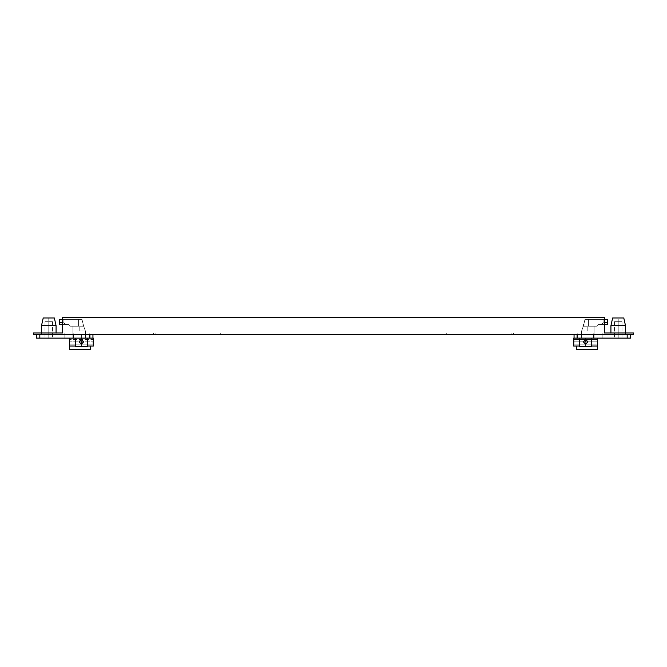 <?xml version="1.0" encoding="UTF-8"?>
<svg xmlns="http://www.w3.org/2000/svg" width="667" height="667" viewBox="0 0 667 667"><rect width="100%" height="100%" fill="white"/><g stroke="black" fill="none" stroke-linecap="round" stroke-linejoin="round"><path stroke-width="0.5" stroke-dasharray="3.33 2.5" d="M64.824 332.983L89.82 332.983L64.824 332.983L89.82 332.983L64.824 332.983L89.82 332.983L64.824 332.983L64.824 334.701L73.812 334.701L73.812 332.983L73.812 334.701L89.82 334.701L64.824 334.701L64.824 332.983L64.824 334.701L89.82 334.701L64.824 334.701L89.82 334.701L64.824 334.701L64.824 332.983M604.494 332.983L62.506 332.983L604.494 332.983L604.494 317.55L62.506 317.55L62.506 332.983L33.35 332.983L33.35 334.701L633.65 334.701L633.65 332.983L604.494 332.983L604.494 317.55L604.494 332.983M593.188 332.983L577.18 332.983L602.176 332.983L577.18 332.983L602.176 332.983L577.18 332.983L602.176 332.983L577.18 332.983L593.188 332.983L593.188 334.701L577.18 334.701L602.176 334.701L577.18 334.701L602.176 334.701L577.18 334.701L602.176 334.701L577.18 334.701L593.188 334.701L593.188 332.983M625.504 332.983L610.922 332.983L625.504 332.983L610.922 332.983L625.504 332.983L610.922 332.983L625.504 332.983L610.922 332.983L625.504 332.983L625.504 334.701L610.922 334.701L625.504 334.701L610.922 334.701L625.504 334.701L610.922 334.701L625.504 334.701L610.922 334.701L625.504 334.701L625.504 332.983L625.504 334.701L625.504 332.983L625.504 334.701L610.922 334.701L610.922 332.983L610.922 334.701L610.922 332.983L610.922 334.701L625.504 334.701L610.922 334.701L625.504 334.701L610.922 334.701L625.504 334.701L625.504 325.696L610.922 325.696L625.504 325.696L610.922 325.696L618.217 325.696L610.922 325.696L618.217 325.696L610.922 325.696L612.639 317.976L623.787 317.976L612.639 317.976L623.787 317.976L612.639 317.976L623.787 317.976L625.504 325.696L625.504 334.701L625.504 325.696L623.787 317.976L625.504 325.696M41.496 332.983L56.078 332.983L41.496 332.983L56.078 332.983L41.496 332.983L56.078 332.983L41.496 332.983L56.078 332.983L41.496 332.983L41.496 334.701L56.078 334.701L41.496 334.701L56.078 334.701L41.496 334.701L56.078 334.701L41.496 334.701L56.078 334.701L41.496 334.701L41.496 332.983L41.496 334.701L41.496 332.983L41.496 334.701L56.078 334.701L56.078 332.983L56.078 334.701L56.078 332.983L56.078 334.701L41.496 334.701L56.078 334.701L41.496 334.701L56.078 334.701L41.496 334.701L41.496 325.696L56.078 325.696L41.496 325.696L56.078 325.696L41.496 325.696L56.078 325.696L41.496 325.696L56.078 325.696L54.361 317.976L43.213 317.976L54.361 317.976L43.213 317.976L54.361 317.976L56.078 325.696L56.078 334.701L48.783 334.701L56.078 334.701L56.078 332.983M513.59 332.983L153.41 332.983L513.59 332.983L513.59 334.701L153.41 334.701L513.59 334.701L513.59 332.983M62.506 317.55L604.494 317.55L62.506 317.55L62.506 332.983L62.506 317.55M573.678 339.837L573.62 338.127L597.632 338.127L573.62 338.127L597.632 338.127L574.062 338.127L577.547 338.127L577.547 334.701L577.547 338.127L577.547 334.701L577.547 338.127L577.547 334.701L577.547 338.127L602.176 338.127L602.176 332.983L602.176 334.701L602.176 332.983L602.176 334.701L602.176 332.983L602.176 334.701L602.176 332.983L602.176 334.701L576.838 334.701L593.572 334.701L593.572 338.127L585.626 338.127L627.18 338.127L576.838 338.127L602.176 338.127L593.572 338.127L593.572 334.701L576.838 334.701L602.176 334.701L602.176 338.127L602.176 334.701L602.176 338.127L602.176 334.701L593.572 334.701L593.572 338.127L602.176 338.127L577.547 338.127L585.626 338.127L579.623 338.127L579.623 346.448L579.623 338.127L579.623 346.448L585.626 346.448L579.623 346.448L579.623 338.127L591.629 338.127L591.629 346.448L591.629 338.127L579.623 338.127L630.665 338.127L630.665 334.701L574.062 334.701L630.665 334.701L630.665 338.127L627.18 338.127L630.665 338.127L630.665 334.701L577.547 334.701L630.665 334.701L630.665 338.127L576.838 338.127L593.572 338.127L593.572 334.701L602.176 334.701L576.838 334.701L593.572 334.701L593.572 338.127L630.665 338.127L630.665 334.701L574.062 334.701L574.062 338.127L577.547 338.127L574.062 338.127L574.062 334.701L577.547 334.701L574.062 334.701L574.062 338.127L585.626 338.127L579.623 338.127L579.623 346.448L585.626 346.448L579.623 346.448L579.623 338.127L579.623 346.448L591.629 346.448L585.626 346.448L591.629 346.448L591.629 338.127L591.629 346.448L579.623 346.448L579.623 338.127L591.629 338.127L591.629 346.448L591.629 338.127L574.062 338.127L574.062 334.701L630.665 334.701L630.665 338.127L576.838 338.127L602.176 338.127L593.572 338.127L593.572 334.701L602.176 334.701L602.176 338.127L602.176 334.701L602.176 338.127L585.626 338.127L627.18 338.127L627.18 334.701L574.062 334.701L574.062 338.127L585.626 338.127L579.623 338.127L579.623 346.448L585.626 346.448L579.623 346.448L579.623 338.127L579.623 346.448L591.629 346.448L585.626 346.448L591.629 346.448L591.629 338.127L591.629 346.448L579.623 346.448L579.623 338.127L591.629 338.127L591.629 346.448L591.629 338.127L574.062 338.127L574.062 334.701L627.18 334.701L627.18 338.127L627.18 334.701L627.18 338.127L627.18 334.701L627.18 338.127L630.665 338.127L630.665 334.701M73.812 334.701L73.812 332.983L73.812 334.701M153.41 334.701L153.41 332.983L153.41 334.701M155.128 334.701L511.872 334.701L155.128 334.701L155.128 332.983L511.872 332.983L155.128 332.983L155.128 334.701M511.872 334.701L511.872 332.983L511.872 334.701M36.335 334.701L36.335 338.127L39.82 338.127L39.82 334.701L39.82 338.127L39.82 334.701L39.82 338.127L39.82 334.701L39.82 338.127L87.377 338.127L75.371 338.127L81.374 338.127L75.371 338.127L75.371 346.448L81.374 346.448L75.371 346.448L81.374 346.448L75.371 346.448L75.371 338.127L75.371 346.448L75.371 338.127L87.377 338.127L87.377 346.448L87.377 338.127L87.377 346.448L81.374 346.448L87.377 346.448L81.374 346.448L87.377 346.448L87.377 338.127L81.374 338.127L92.938 338.127L92.938 334.701L92.938 338.127L64.824 338.127L73.428 338.127L73.428 334.701L73.428 338.127L81.374 338.127L36.335 338.127L87.377 338.127L75.371 338.127L81.374 338.127L75.371 338.127L75.371 346.448L81.374 346.448L75.371 346.448L81.374 346.448L75.371 346.448L75.371 338.127L87.377 338.127L87.377 346.448L87.377 338.127L87.377 346.448L81.374 346.448L87.377 346.448L81.374 346.448L87.377 346.448L87.377 338.127L87.377 346.448L81.374 346.448L87.377 346.448L87.377 338.127L81.374 338.127L92.938 338.127L89.453 338.127L92.938 338.127L92.938 334.701L36.335 334.701L92.938 334.701L36.335 334.701L36.335 338.127L36.335 334.701L89.453 334.701L36.335 334.701L36.335 338.127L39.82 338.127L36.335 338.127L36.335 334.701L92.938 334.701L89.453 334.701L92.938 334.701L92.938 338.127L75.371 338.127L92.938 338.127L92.938 334.701L36.335 334.701L36.335 338.127L90.162 338.127L73.428 338.127L89.453 338.127L81.374 338.127L87.377 338.127L87.377 346.448L87.377 338.127L75.371 338.127L75.371 346.448L75.371 338.127L75.371 346.448L81.374 346.448L75.371 346.448L75.371 338.127L87.377 338.127L39.82 338.127L90.162 338.127L64.824 338.127L73.428 338.127L73.428 334.701L64.824 334.701L90.162 334.701L73.428 334.701L73.428 338.127L64.824 338.127L64.824 334.701L90.162 334.701L64.824 334.701L64.824 338.127L64.824 334.701L64.824 338.127L36.335 338.127L36.335 334.701L92.938 334.701L92.938 338.127L69.368 338.127L93.38 338.127L69.368 338.127L93.38 338.127L69.368 338.127L93.38 338.127L93.38 339.503L93.38 338.127L69.368 338.127L69.368 339.503L69.368 338.127L93.38 338.127L93.18 342.63L93.247 340.337M41.496 325.696L43.213 317.976L41.496 325.696L41.496 334.701L41.496 325.696L43.213 317.976L48.783 317.976L48.783 338.127L52.56 338.127L45.014 338.127L52.56 338.127L45.014 338.127L52.56 338.127L45.014 338.127L52.56 338.127L48.783 338.127L48.783 321.669L45.014 321.669L52.56 321.669L45.014 321.669L52.56 321.669L45.014 321.669L52.56 321.669L45.014 321.669L52.56 321.669L48.783 321.669L48.783 317.976L43.213 317.976L54.361 317.976L56.078 325.696L56.078 334.701L56.078 325.696M79.056 341.821L81.374 344.13L83.692 341.821L81.374 339.503L79.056 341.821L81.374 339.503L83.692 341.821L81.374 344.13L79.056 341.821L81.374 344.13L83.692 341.821L81.374 339.503L79.056 341.821L81.374 344.13L79.056 341.821L81.374 339.503L79.056 341.821L81.374 339.503L83.692 341.821L81.374 344.13L79.056 341.821L81.374 344.13L83.692 341.821L81.374 339.503L79.056 341.821L81.374 339.503L83.692 341.821L81.374 339.503L79.056 341.821L81.374 339.503L83.692 341.821L81.374 344.13L79.056 341.821L81.374 344.13L83.692 341.821L81.374 344.13L79.056 341.821L81.374 344.13L79.056 341.821L81.374 339.503L83.692 341.821L81.374 339.503L79.056 341.821L81.374 339.503L79.056 341.821L81.374 344.13L83.692 341.821L81.374 344.13L83.692 341.821L81.374 344.13L79.056 341.821L81.374 344.13L83.692 341.821L81.374 339.503L83.692 341.821L81.374 339.503L83.692 341.821L81.374 344.13L83.692 341.821L81.374 339.503L79.056 341.821M618.217 338.127L614.44 338.127L621.986 338.127L614.44 338.127L621.986 338.127L614.44 338.127L621.986 338.127L614.44 338.127L618.217 338.127L618.217 321.669L621.986 321.669L614.44 321.669L621.986 321.669L614.44 321.669L621.986 321.669L614.44 321.669L621.986 321.669L614.44 321.669L618.217 321.669L618.217 317.976L612.639 317.976L618.217 317.976L618.217 338.127M585.626 339.503L583.308 341.821L585.626 344.13L587.944 341.821L585.626 339.503L587.944 341.821L585.626 344.13L583.308 341.821L585.626 339.503L587.944 341.821L585.626 344.13L583.308 341.821L585.626 339.503L587.944 341.821L585.626 344.13L587.944 341.821L585.626 339.503L583.308 341.821L585.626 344.13L587.944 341.821L585.626 339.503L587.944 341.821L585.626 344.13L583.308 341.821L585.626 339.503L583.308 341.821L585.626 339.503L587.944 341.821L585.626 339.503L583.308 341.821L585.626 344.13L587.944 341.821L585.626 339.503L583.308 341.821L585.626 344.13L583.308 341.821L585.626 339.503L587.944 341.821L585.626 344.13L587.944 341.821L585.626 344.13L587.944 341.821L585.626 339.503L587.944 341.821L585.626 339.503L583.308 341.821L585.626 344.13L583.308 341.821L585.626 344.13L583.308 341.821L585.626 339.503L583.308 341.821L585.626 339.503L587.944 341.821L585.626 344.13L587.944 341.821L585.626 344.13L583.308 341.821L585.626 344.13L583.308 341.821L585.626 339.503M581.599 338.127L594.072 338.127L581.599 338.127L581.599 331.099L581.599 338.127L594.072 338.127L581.599 338.127L581.599 331.099L594.072 331.099L581.599 331.015L581.599 338.127L594.072 338.127L581.599 338.127L581.599 331.099L594.072 331.099L581.599 331.099L594.072 331.099L581.599 331.099L583.308 326.213L581.599 331.015L583.308 326.213L596.606 326.213L585.026 326.213L585.026 319.351L588.452 319.351L585.026 319.351L583.308 326.213L585.026 319.351L585.026 326.213L585.026 319.351L585.026 326.213L585.026 319.351L607.32 319.351L607.32 322.778L607.32 319.351L585.026 319.351L583.308 326.213L594.072 326.213L583.308 326.213L581.599 331.015L581.599 338.127L594.072 338.127L581.599 338.127L581.599 331.099L594.072 331.099L581.599 331.015L581.599 338.127M597.515 343.447L597.382 349.45L576.63 349.45L576.63 346.023L576.63 349.45L597.382 349.45L576.63 349.45L597.382 349.45L597.382 346.023L576.63 346.023L576.63 349.45L576.63 346.023L576.63 349.45L597.382 349.45L576.63 349.45L576.63 346.023L597.382 346.023L573.62 346.023L597.382 346.023L597.382 349.45L597.382 346.023L576.63 346.023L597.632 346.023L597.515 343.447L597.632 346.023L573.62 346.023L573.812 342.655M597.432 342.588L597.432 341.045M579.623 346.023L591.629 346.023M604.494 322.503L600.458 324.495L598.316 324.495L596.606 326.213L598.316 324.495L604.494 324.495M604.494 319.351L588.452 319.351L607.32 319.351L607.32 324.495L598.316 324.495L596.606 326.213L588.452 326.213L596.606 326.213L598.316 324.495L600.458 324.495L603.893 322.778L607.32 322.778L607.32 319.351L603.893 319.351L607.32 319.351L607.32 322.778L603.893 322.778L600.458 324.495L607.32 324.495L607.32 322.778L603.893 322.778L607.32 322.778L607.32 324.495L600.458 324.495L603.893 322.778L600.458 324.495L598.316 324.495L596.606 326.213L587.944 326.213L596.606 326.213L598.316 324.495L596.606 326.213L583.308 326.213L594.072 326.213L583.308 326.213L585.026 319.351L585.026 326.213L585.026 319.351L585.026 326.213L583.308 326.213L581.599 331.015L583.308 326.213L596.606 326.213L598.316 324.495L607.32 324.495L598.316 324.495L607.32 324.495L600.458 324.495L603.893 322.778L607.32 322.778L607.32 319.351L585.026 319.351L607.32 319.351L607.32 324.495L607.32 322.778L603.893 322.778L600.458 324.495L603.893 322.778L607.32 322.778L607.32 324.495M62.506 324.495L66.542 324.495L63.107 322.778L59.68 322.778L63.107 322.778L66.542 324.495L63.107 322.778L66.542 324.495L68.684 324.495L70.394 326.213L83.692 326.213L85.401 331.015L72.928 331.099L85.401 331.099L72.928 331.099L85.401 331.099L83.692 326.213L72.928 326.213L81.974 326.213L81.974 319.351L83.692 326.213L78.548 326.213L83.692 326.213L85.401 331.015L83.692 326.213L81.974 326.213L81.974 319.351L81.974 326.213L83.692 326.213L81.974 319.351L59.68 319.351L59.68 324.495L59.68 322.778L63.107 322.778L59.68 322.778L59.68 319.351L78.548 319.351L59.68 319.351L59.68 322.778L59.68 319.351L63.107 319.351L59.68 319.351L59.68 322.778L59.68 319.351L81.974 319.351L81.974 326.213L72.928 326.213L81.974 326.213L81.974 319.351L83.692 326.213L79.056 326.213L83.692 326.213L85.401 331.015L85.401 338.127L72.928 338.127L85.401 338.127L85.401 331.099L85.401 338.127L72.928 338.127L85.401 338.127L85.401 331.099L72.928 331.099L85.401 331.015L85.401 338.127L72.928 338.127L85.401 338.127L85.401 331.099L72.928 331.099L85.401 331.099L72.928 331.099L85.401 331.099L83.692 326.213L85.401 331.015L83.692 326.213L70.394 326.213L81.974 326.213L81.974 319.351L78.548 319.351L81.974 319.351L83.692 326.213L81.974 319.351L81.974 326.213L81.974 319.351L81.974 326.213L81.974 319.351L62.506 319.351M75.371 346.023L87.377 346.023M93.263 343.438L93.38 344.13L69.368 344.13L69.618 349.45L69.618 346.023L90.37 346.023L90.37 349.45L69.618 349.45L90.37 349.45L69.618 349.45L90.37 349.45L69.618 349.45L90.37 349.45L90.37 346.023L90.37 349.45L90.37 346.023L69.618 346.023L90.37 346.023L90.37 349.45L90.37 346.023L90.37 349.45L69.618 349.45L90.37 349.45L90.37 346.023L69.618 346.023L69.618 349.45L69.618 346.023L93.38 346.023L93.38 344.13L93.38 346.023L69.368 346.023L93.38 346.023L69.368 346.023L69.568 340.987M69.585 341.362L69.568 342.655M69.41 339.736L69.593 341.896M93.272 343.455L93.355 343.997M59.68 324.495L59.68 322.778L59.68 324.495L59.68 322.778L63.107 322.778L66.542 324.495L63.107 322.778L66.542 324.495L68.684 324.495L70.394 326.213L78.548 326.213L78.548 319.351L78.548 326.213L78.548 319.351L78.548 326.213L78.548 319.351L78.548 326.213L70.394 326.213L79.056 326.213L78.548 326.213L78.548 319.351L81.974 319.351L81.974 326.213L81.974 319.351L81.974 326.213L81.974 319.351L83.692 326.213L72.928 326.213L81.974 326.213L81.974 319.351L81.974 326.213L83.692 326.213L81.974 319.351L83.692 326.213L78.548 326.213L78.548 319.351L81.974 319.351L63.107 319.351L63.107 322.778L63.107 319.351L63.107 322.778L63.107 319.351L63.107 322.778L63.107 319.351L63.107 322.778L63.107 319.351L59.68 319.351L59.68 322.778L63.107 322.778L66.542 324.495L59.68 324.495L68.684 324.495L59.68 324.495L68.684 324.495L70.394 326.213L68.684 324.495L59.68 324.495L68.684 324.495L70.394 326.213L68.684 324.495L70.394 326.213L78.548 326.213L70.394 326.213L68.684 324.495L59.68 324.495L59.68 322.778L62.506 322.503M573.82 340.987L573.845 341.821L573.82 340.987M597.624 339.536L597.632 338.127L573.62 338.127L597.632 338.127L597.482 340.487M573.645 343.989L573.62 338.127L597.632 338.127L573.62 338.127L573.62 346.023L597.382 346.023L576.63 346.023L597.382 346.023L576.63 346.023L597.382 346.023L597.382 349.45L576.63 349.45L576.63 346.023L573.62 346.023L573.62 344.13L573.728 343.48L573.62 344.13L597.632 344.13L597.515 343.43M597.524 343.505L597.624 344.097M573.728 340.137L573.628 339.553M93.272 343.505L93.372 344.072M69.476 340.137L69.376 339.553L69.476 340.137M93.18 342.596L93.155 341.821L93.18 342.621L93.155 341.821L69.593 341.821L69.368 346.023L90.37 346.023L69.368 346.023L90.37 346.023L69.618 346.023L69.618 349.45L90.37 349.45L69.618 349.45L90.37 349.45L69.618 349.45L90.37 349.45L69.618 349.45L69.618 346.023L90.37 346.023L90.37 349.45L69.618 349.45L69.618 346.023L90.37 346.023L69.618 346.023L90.37 346.023L90.37 349.45L90.37 346.023L93.38 346.023L69.618 346.023L90.37 346.023L90.37 349.45L90.37 346.023L69.618 346.023M73.428 334.701L90.162 334.701L73.428 334.701L73.428 338.127L73.428 334.701L64.824 334.701L90.162 334.701L73.428 334.701L73.428 338.127L90.162 338.127L64.824 338.127L64.824 334.701L64.824 338.127L73.428 338.127L73.428 334.701M75.371 338.127L75.371 346.448L75.371 338.127L75.371 346.448L81.374 346.448L75.371 346.448L75.371 338.127L75.371 346.448L87.377 346.448L81.374 346.448L87.377 346.448L87.377 338.127L87.377 346.448L81.374 346.448L87.377 346.448L87.377 338.127M90.37 346.023L90.37 349.45L90.37 346.023L93.38 346.023L93.155 341.821L69.593 341.821L69.368 338.127M93.263 340.228L93.155 341.821L69.593 341.821L69.368 344.13L93.38 344.13L93.155 341.821L69.593 341.821M69.476 343.463L69.401 343.955L69.476 343.463M69.501 340.362L69.568 341.045M591.629 338.127L591.629 346.448L579.623 346.448L591.629 346.448L591.629 338.127L591.629 346.448L585.626 346.448L591.629 346.448L591.629 338.127L591.629 346.448L579.623 346.448L579.623 338.127L579.623 346.448L585.626 346.448L579.623 346.448L579.623 338.127M573.845 341.812L573.795 340.729M573.62 339.503L597.632 339.503L573.62 339.503L597.632 339.503L573.62 339.503L573.845 341.821L597.407 341.821L597.632 344.13L597.632 338.127M597.382 346.023L597.382 349.45L576.63 349.45L597.382 349.45L576.63 349.45L597.382 349.45L576.63 349.45L597.382 349.45L576.63 349.45L597.382 349.45L597.382 346.023L576.63 346.023L576.63 349.45L576.63 346.023L576.63 349.45L576.63 346.023L573.62 346.023L597.382 346.023L576.63 346.023L576.63 349.45L576.63 346.023L597.632 346.023L576.63 346.023L576.63 349.45L576.63 346.023M597.499 340.32L597.607 339.628L597.499 340.32M573.728 343.472L573.653 343.955M585.026 326.213L587.944 326.213L585.026 326.213L585.026 319.351L583.308 326.213L585.026 326.213L585.026 319.351L585.026 326.213L585.026 319.351L588.452 319.351L585.026 319.351L583.308 326.213L585.026 319.351L585.026 326.213L594.072 326.213L583.308 326.213L585.026 326.213L585.026 319.351L585.026 326.213L585.026 319.351L581.599 331.099L594.072 331.099L581.599 331.099L594.072 331.099L581.599 331.099L583.308 326.213L588.452 326.213L585.026 326.213M92.938 338.127L92.938 334.701M64.824 338.127L64.824 334.701L64.824 338.127M85.401 338.127L72.928 338.127L85.401 338.127L85.401 331.099L85.401 338.127M93.255 340.303L93.38 339.503L69.368 339.503L93.38 339.503M85.401 331.099L72.928 331.099L85.401 331.099M618.217 334.701L610.922 334.701L618.217 334.701L618.217 332.983L618.217 334.701M593.572 334.701L576.838 334.701L593.572 334.701L593.572 338.127L593.572 334.701M585.626 338.127L576.838 338.127L585.626 338.127L585.626 346.023L585.626 338.127M574.062 334.701L574.062 338.127M597.407 341.821L573.845 341.821L597.407 341.821L573.845 341.821L573.82 342.621M588.452 319.351L603.893 319.351L588.452 319.351L588.452 326.213L588.452 319.351M446.698 332.983L446.698 334.701L446.698 332.983M48.783 332.983L48.783 334.701L48.783 332.983M220.302 332.983L220.302 334.701L220.302 332.983M81.374 334.701L81.374 346.023L81.374 334.701M587.21 331.099L587.21 326.213L587.21 331.099M79.79 331.099L79.79 326.213L79.79 331.099M48.783 321.669L48.783 338.127L48.783 321.669M89.453 334.701L89.453 338.127M603.893 322.778L603.893 319.351L603.893 322.778M39.82 338.127L39.82 334.701M627.18 334.701L627.18 338.127M577.547 338.127L577.547 334.701M577.18 332.983L577.18 334.701L577.18 332.983M89.82 332.983L89.82 334.701L89.82 332.983M45.014 321.669L45.014 338.127L45.014 321.669M52.56 321.669L52.56 338.127L52.56 321.669M90.162 334.701L90.162 338.127L90.162 334.701M621.986 321.669L621.986 338.127L621.986 321.669M614.44 321.669L614.44 338.127L614.44 321.669M576.838 334.701L576.838 338.127L576.838 334.701M610.922 325.696L610.922 334.701L610.922 325.696L612.639 317.976L610.922 325.696L610.922 332.983M594.072 338.127L594.072 326.213L594.072 338.127M72.928 338.127L72.928 326.213L72.928 338.127M573.62 344.13L597.632 344.13M93.38 344.13L69.368 344.13L93.38 344.13"/><path stroke-width="1" d="M633.65 332.983L604.494 332.983L604.494 317.55L62.506 317.55L62.506 332.983L33.35 332.983L33.35 334.701L633.65 334.701L633.65 332.983M92.938 334.701L92.938 338.127L36.335 338.127L36.335 334.701M87.377 338.127L87.377 346.448L75.371 346.448L75.371 338.127M81.374 344.13L83.692 341.821L81.374 339.503L79.056 341.821L81.374 344.13M41.496 325.696L43.213 317.976L54.361 317.976L56.078 325.696L41.496 325.696L41.496 332.983M574.062 334.701L574.062 338.127L630.665 338.127L630.665 334.701M591.629 338.127L591.629 346.448L579.623 346.448L579.623 338.127M587.944 341.821L585.626 344.13L583.308 341.821L585.626 339.503L587.944 341.821M625.504 325.696L610.922 325.696L612.639 317.976L623.787 317.976L625.504 325.696L625.504 332.983M574.062 338.127L573.62 338.127L573.837 341.362M573.812 342.655L573.62 346.023L579.623 346.023M573.645 343.997L573.728 343.455M597.632 338.127L597.59 339.736M597.624 344.097L597.382 349.45L576.63 349.45L576.63 346.023M591.629 346.023L597.382 346.023M604.494 319.351L607.32 319.351L607.32 322.778L603.893 322.778M607.32 322.778L607.32 324.495L607.32 322.778M604.494 324.495L607.32 324.495M93.372 344.072L93.38 338.127L92.938 338.127M93.155 341.821L93.38 346.023L90.37 346.023L90.37 349.45L69.618 349.45L69.618 346.023L75.371 346.023M69.368 338.127L69.618 346.023M87.377 346.023L90.37 346.023M69.568 342.638L69.476 343.463M63.107 322.778L59.68 322.778L59.68 319.351L62.506 319.351M59.68 324.495L59.68 322.778L59.68 324.495L62.506 324.495M573.82 342.613L573.628 339.553M69.568 340.987L69.476 340.137M93.338 343.897L93.272 343.455L93.338 343.897M69.368 339.503L69.593 341.896M69.368 344.13L69.593 341.821M573.62 344.13L573.62 341.821L573.653 343.955M597.482 340.487L597.424 341.154M597.424 341.229L597.407 341.846M597.59 343.889L597.524 343.472L597.59 343.889M39.82 334.701L39.82 338.127M89.453 338.127L89.453 334.701M577.547 334.701L577.547 338.127M627.18 338.127L627.18 334.701M56.078 332.983L56.078 325.696M610.922 332.983L610.922 325.696"/></g></svg>

